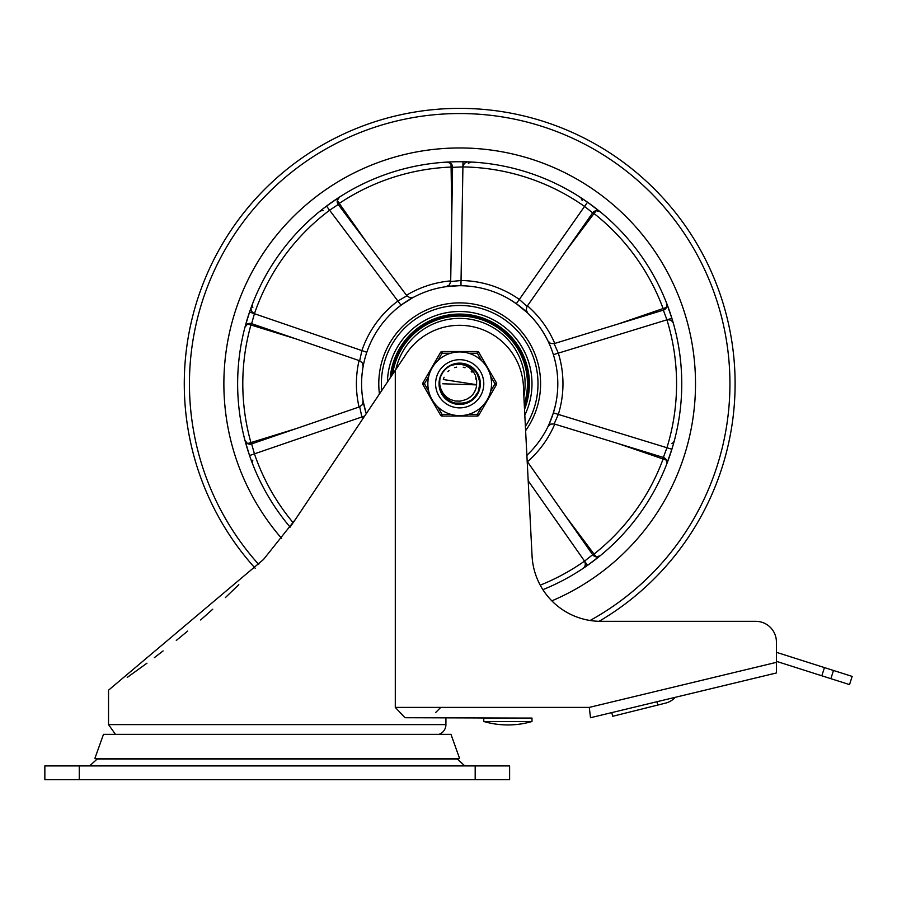 <?xml version="1.0" encoding="UTF-8"?>
<svg xmlns="http://www.w3.org/2000/svg" width="897" height="897" viewBox="0 0 897 897"><rect width="100%" height="100%" fill="white"/><g stroke="black" fill="none" stroke-linecap="round" stroke-linejoin="round"><path stroke-width="1.35" d="M464.848 765.915L457.279 759.03M44.85 779.684L509.608 779.684L509.608 765.915L44.85 765.915L44.85 779.684M94.869 758.447L459.589 758.447L457.963 759.03L96.495 759.03L94.869 758.447L103.48 734.351L450.978 734.351L459.589 758.447M776.41 661.336L849.537 684.613L852.15 676.405L776.41 652.31L776.41 641.983A20.653 20.653 0 0 0 755.756 621.329L600.833 621.329L755.756 621.329M673.613 698.931A19.465 19.465 0 0 0 675.273 697.317A19.465 19.465 0 0 1 665.406 703.158L657.793 705.053L656.963 701.723M611.776 712.599L612.685 716.277L657.793 705.053M521.662 718.06L404.973 717.723L395.285 707.397L395.285 370.326L295.326 519.542L389.5 378.971M395.285 370.326L404.726 356.244A63.99 63.99 0 0 1 523.5 389.634L532.067 556.005A68.856 68.856 0 0 0 600.833 621.329A68.856 68.856 0 0 1 599.095 621.307A275.413 275.413 0 0 0 374.587 121.846A275.413 275.413 0 0 0 255.163 568.227A275.413 275.413 0 0 1 374.587 121.846A275.413 275.413 0 0 1 599.095 621.307M494.112 718.06L445.921 717.723L445.921 724.608A10.327 10.327 0 0 1 439.003 734.351M289.888 527.402L295.326 519.542L263.494 559.493L108.537 690.174L108.537 724.608L115.455 734.351M776.41 662.345L589.284 707.397L590.506 717.723L776.41 672.963L776.41 641.983M127.217 677.437L146.973 663.186M154.34 657.647L163.097 650.919M176.305 640.424L187.641 631.084M200.625 619.984L212.746 609.231M225.405 597.559L238.804 584.687M483.786 718.06L531.988 718.06L531.988 721.502L483.786 721.502L483.786 718.06M531.988 721.502A86.067 86.067 0 0 1 483.786 721.502M386.82 159.509A235.821 235.821 0 0 1 680.576 301.19A235.821 235.821 0 0 1 551.834 600.855A235.821 235.821 0 0 0 459.69 147.96A235.821 235.821 0 0 0 281.636 538.402A235.821 235.821 0 0 1 386.82 159.509M525.62 430.672A80.898 80.898 0 0 0 459.69 302.883A80.898 80.898 0 0 0 379.431 393.996M542.887 589.665A222.052 222.052 0 0 0 459.69 161.729L462.706 161.752M464.399 161.785L466.967 161.852M470.353 161.987L471.306 162.032M471.553 162.054L472.248 162.088A5.169 5.158 93.2 0 0 468.425 163.478M582.108 200.412A5.169 5.158 122.8 0 0 579.843 197.048L580.157 197.25M580.74 197.632L582.187 198.585M582.983 199.112L590.204 204.146M669.846 312.078L673.479 323.772M674.14 441.391L673.681 443.051M673.423 443.981L670.866 452.402M592.827 561.488L582.826 568.563M252.864 460.172A5.169 5.158 -21.2 0 0 252.73 464.231L252.595 463.884M252.326 463.2L251.665 461.462M248.57 314.982L251.452 306.673M251.967 305.305L252.18 304.733M252.64 303.556L252.73 303.332A5.169 5.158 21.2 0 0 252.864 307.391M323.122 210.683A5.169 5.158 50.8 0 0 319.22 211.804L319.511 211.569M320.061 211.131L321.406 210.044M322.158 209.45L329.165 204.146M456.921 161.752L457.806 161.74M517.356 304.408L509.541 299.284M553 414.1L555.467 405.085M402.013 304.408L394.725 310.25M584.373 561.242A5.169 5.158 -123.7 0 1 582.983 568.463M666.998 320.038A5.169 5.158 164.3 0 1 673.423 323.593M463.132 166.92A5.169 5.158 92.3 0 1 468.492 161.909M254.501 313.502A5.169 5.158 20.3 0 1 251.395 306.852M459.69 285.672L446.291 286.591A5.169 5.147 82.1 0 1 446.269 286.591L449.386 284.91L450.686 281.568L452.57 167.335L462.908 166.92L462.987 161.752L459.69 161.729A222.052 222.052 0 0 0 290.09 527.111A222.052 222.052 0 0 1 249.545 455.53A222.052 222.052 0 0 0 290.09 527.111M459.69 161.729L456.45 161.752M454.79 161.785L451.819 161.875M450.563 161.92L447.132 162.088A222.052 222.052 0 0 0 336.397 199.112A222.052 222.052 0 0 1 450.664 161.92A222.052 222.052 0 0 0 447.132 162.088A5.169 5.158 -93.2 0 1 452.581 167.324L450.989 163.523L447.121 162.088M339.537 197.048L326.519 206.097L329.614 210.234L338.214 204.494A5.169 5.158 -122.8 0 1 339.537 197.048M406.89 295.797L397.909 301.022A103.278 103.278 0 0 0 361.883 350.592L249.545 312.033L244.959 327.226A5.169 5.158 -165.2 0 1 251.631 323.649L254.434 313.703A216.883 216.883 0 0 1 329.614 210.234L400.993 305.159L413.45 297.243L409.895 297.726L406.89 295.797L338.214 204.494M244.959 440.349L249.545 455.53L254.434 453.86L251.631 443.914A5.169 5.158 165.2 0 1 244.959 440.349M528.198 480.792L587.524 565.345L600.16 555.759A5.169 5.158 50.8 0 1 592.67 554.716L584.552 561.118A216.883 216.883 0 0 1 540.229 585.158M666.65 464.231L671.864 449.251L666.931 447.738L663.354 457.425A5.169 5.158 21.2 0 1 666.65 464.231L666.482 460.127L663.354 457.436L554.122 423.933L550.556 424.135L547.977 426.58M554.122 423.933L558.315 414.425A103.278 103.278 0 0 0 558.315 353.149L671.864 318.312L666.65 303.332A5.169 5.158 -21.2 0 1 663.354 310.138L666.931 319.837A216.883 216.883 0 0 1 666.931 447.738L553.382 412.889L549.199 423.967M600.16 211.804L587.524 202.217L584.552 206.445L592.67 212.847A5.169 5.158 -50.8 0 1 600.16 211.804L596.202 210.705L592.67 212.847L527.055 306.382L519.307 299.452L516.324 303.668L527.705 313.064L526.147 309.835L527.055 306.382M565.547 251.508L594.027 213.508L592.839 212.623M666.505 307.391L618.201 323.974M663.623 310.037L663.141 308.635A216.883 216.883 0 0 0 594.027 213.508L596.247 210.694M592.85 554.951L594.027 554.066L565.547 516.055M596.247 556.869L594.027 554.066A216.883 216.883 0 0 0 663.141 458.928L663.623 457.526M251.351 323.57L250.913 324.983L296.302 338.999M296.302 428.564L250.925 442.58L251.362 443.993M366.604 242.224L339.257 203.406L338.057 204.258M452.57 167.044L451.09 167.066L451.785 214.551M293.162 522.738A216.883 216.883 0 0 1 254.434 453.86L361.883 416.97L359.686 406.801L362.455 404.547L363.094 401.015L366.245 413.685A98.121 98.121 0 0 1 540.319 327.887A98.121 98.121 0 0 1 526.887 455.284M526.898 455.497L527.66 454.544A5.169 5.147 -133.9 0 1 527.671 454.532L527.492 454.701M666.65 303.332L666.482 307.447L663.354 310.127L554.122 343.629L550.534 343.428L547.989 341.006A5.169 5.147 154.1 0 1 547.977 340.995L548.089 341.208M549.984 345.412L548.258 341.566M451.09 286.042L446.908 286.502M244.959 327.226L247.516 323.996L251.631 323.66L359.686 360.762L362.466 363.027L363.106 366.492A5.169 5.147 10.1 0 1 363.106 366.503L363.15 366.268M364.081 361.749L363.218 365.875M366.772 352.252L361.883 350.592L359.697 360.729M460.957 285.672L462.908 166.92A216.883 216.883 0 0 1 584.552 206.445L519.307 299.452A103.278 103.278 0 0 0 461.024 280.514L450.72 281.557M553.382 354.674L558.315 353.149L554.133 343.663M528.445 361.446A72.298 72.298 0 0 0 387.414 382.077A72.298 72.298 0 0 1 514.138 336.218A72.298 72.298 0 0 1 524.823 415.165A72.298 72.298 0 0 0 528.445 361.446M395.869 369.463A65.414 65.414 0 0 1 439.474 321.575A65.414 65.414 0 0 1 523.859 396.474M390.229 377.884A69.708 69.708 0 0 1 510.494 336.05A69.708 69.708 0 0 1 524.521 409.402M450.305 365.707L451.83 364.989M460.789 363.442L464.265 363.935M456.125 403.841L454.633 403.515M446.728 399.501L445.114 398.01M440.864 391.563L440.135 389.489M447.121 399.815L444.531 397.393M440.091 389.332L440.73 391.249M447.525 400.118L445.831 398.717M441.201 392.337L440.741 391.249M440.573 390.834L441.649 393.245M446.93 367.905L450.888 365.415L458.378 363.453L468.234 365.292L476.027 371.605L479.85 380.877L478.796 390.845L473.111 399.109L464.175 403.65L454.151 403.381L445.473 398.369L440.382 390.262M442.77 395.129L439.317 383.826L439.81 379.341L439.743 384.342L440.752 388.76L443.163 393.413L446.897 397.349L450.305 399.479L455.205 401.026L460.15 401.127L464.332 400.062A16.931 16.931 0 0 0 476.599 384.69L443.309 379.521M440.898 375.91L443.185 371.84M440.281 389.982L439.911 388.681M448.343 400.701L447.255 399.916M465.644 403.269L464.825 403.493M455.62 403.74L454.308 403.426M446.594 399.389L447.39 400.017M449.644 401.508L448.915 401.071M442.4 394.568L441.492 392.942M439.351 385.015L439.44 386.024M440.831 376.09L442.086 373.533M446.784 368.017L449.105 366.38M455.867 363.778L458.681 363.442M465.879 364.373L468.839 365.584M474.39 369.676L476.419 372.154M479.334 378.399L479.94 381.55M479.525 388.423L478.55 391.473M474.905 397.326L472.596 399.546M466.597 402.944L463.514 403.796M456.618 403.919L453.501 403.19M441.133 392.18L440.046 389.163M439.743 379.633L440.517 376.897M444.138 370.618L446.123 368.589M452.301 364.799L455.373 363.879M462.258 363.577L465.386 364.227M471.587 367.243L474.031 369.317M478.034 374.924L479.189 377.917M480.041 384.746L479.626 387.93M477.114 394.344L475.242 396.945M469.961 401.374L467.079 402.764M460.329 404.143L457.122 403.986M450.529 401.979L447.794 400.32M442.961 395.409L441.346 392.639M476.554 385.295L476.688 380.328L475.242 374.98L473.291 371.638L469.456 367.815L465.072 365.404L460.699 364.26L455.889 364.204L450.911 365.404L459.97 363.42M461.249 363.476L469.591 365.976M470.768 366.682L476.89 372.872M477.552 373.982L480.007 382.38M479.727 387.437L478.213 392.258M475.556 396.552L471.934 400.062M467.55 402.574L462.673 403.93M457.627 404.054L452.705 402.921M448.208 400.611L444.419 397.27M443.555 396.227L439.833 388.345M439.564 380.631L439.81 379.319A20.373 20.373 0 0 1 450.911 365.404L460.744 363.442L470.32 366.402L477.327 373.578L480.052 383.232L477.843 393.009L471.239 400.555L461.843 404.042L451.92 402.607L443.869 396.62L439.665 387.526L439.407 381.976L440.203 377.861M440.472 377.032L441.593 374.419M446.011 368.678L448.253 366.929M442.726 372.513L445.383 369.284M450.159 365.785L454.88 363.991M451.449 402.417L449.789 401.587M439.575 387.022L439.362 385.183M440.954 375.776L442.995 372.109M447.042 367.815L450.586 365.561M456.203 363.711L459.477 363.42M466.193 364.485L469.142 365.741M474.614 369.923L476.61 372.446M479.424 378.725L479.973 381.875M479.447 388.749L478.415 391.798M474.681 397.573L472.327 399.759M466.283 403.056L453.176 403.089M440.999 391.877L439.956 388.838M444.049 370.73L447.435 367.512M450.922 365.393L454.387 364.115L464.411 363.969L467.46 364.956M471.867 367.456L475.5 370.943M478.168 375.204L479.716 380.059M480.018 385.105L479.065 390.049M476.935 394.624L473.728 398.537M469.669 401.542L458.132 404.099L448.623 400.892L446.089 398.941M467.629 398.739L470.824 396.53M473.807 393.121L475.567 389.679M476.587 384.88L442.759 383.781M469.535 397.55L470.196 397.057M474.917 391.182L475.253 390.442M471.273 396.126L471.856 395.555M475.758 389.107L476.004 388.323M468.839 398.033L469.871 397.315M474.524 391.933L475.085 390.834M469.994 397.225L470.947 396.429M475.152 390.677L475.623 389.522M464.523 400.006L465.7 399.613M471.676 395.734L472.528 394.826M475.926 388.569L476.24 387.369M474.076 392.707L474.423 392.135M476.038 379.397L475.791 378.568M472.035 372.199L471.273 371.436M465.072 367.736L463.211 367.221M456.663 367.12L454.6 367.635M449.061 370.596L447.917 371.616M444.071 377.256L443.454 378.971M450.709 414.336L442.053 414.336L440.562 415.199L422.913 384.645A1.727 1.727 0 0 1 422.913 382.918A1.727 1.727 0 0 0 422.913 384.645L424.404 383.781L422.913 382.918L440.562 352.364A1.727 1.727 0 0 1 442.053 351.512L442.053 353.227L450.709 353.227M481.667 406.834L477.327 414.336L477.327 416.062L442.053 416.062L477.327 416.062A1.727 1.727 0 0 0 478.819 415.199L496.456 384.645A1.727 1.727 0 0 0 496.456 382.918L478.819 352.364L477.327 353.227L481.667 360.729M490.637 376.28L494.965 383.781L496.456 384.645A1.727 1.727 0 0 0 496.456 382.918L494.965 383.781L490.637 391.283M478.819 352.364A1.727 1.727 0 0 0 477.327 351.512L442.053 351.512M437.714 406.834L442.053 414.336L442.053 416.062A1.727 1.727 0 0 1 440.562 415.199M435.594 383.781A24.096 24.096 0 0 1 459.69 359.686A24.096 24.096 0 0 1 483.786 383.781A24.096 24.096 0 0 1 459.69 407.877A24.096 24.096 0 0 1 435.594 383.781A24.096 24.096 0 0 1 459.69 359.686A24.096 24.096 0 0 1 483.786 383.781A24.096 24.096 0 0 1 459.69 407.877A24.096 24.096 0 0 1 435.594 383.781M491.534 383.781A31.844 31.844 0 0 0 459.69 351.938A31.844 31.844 0 0 0 427.847 383.781A31.844 31.844 0 0 0 459.69 415.625A31.844 31.844 0 0 0 491.534 383.781A31.844 31.844 0 0 0 459.69 351.938A31.844 31.844 0 0 0 427.847 383.781A31.844 31.844 0 0 0 459.69 415.625A31.844 31.844 0 0 0 491.534 383.781M439.037 383.781A20.653 20.653 0 0 0 470.017 401.677A20.653 20.653 0 0 0 470.017 365.898A20.653 20.653 0 0 0 439.037 383.781M79.272 779.684L79.272 765.915M475.186 765.915L475.186 779.684M830.88 678.67L833.481 670.474M824.444 667.592L821.831 675.789M445.921 724.608L108.537 724.608M589.284 707.397L395.285 707.397M258.751 564.493A270.244 270.244 0 0 1 294.821 169.656A270.244 270.244 0 0 1 685.757 235.709A270.244 270.244 0 0 1 590.091 620.489M618.201 443.589L666.505 460.172M247.471 324.019L250.913 324.983A216.883 216.883 0 0 0 250.925 442.58L247.471 443.544M450.956 163.489L451.09 167.066A216.883 216.883 0 0 0 339.257 203.406L337.272 200.423M450.698 280.896A103.278 103.278 0 0 0 406.487 295.259M359.058 360.549A103.278 103.278 0 0 0 359.058 407.025M527.447 461.731A103.278 103.278 0 0 0 554.761 424.135M554.761 343.439A103.278 103.278 0 0 0 527.447 305.832M362.623 419.078A103.278 103.278 0 0 1 361.883 416.97L364.675 416.029M671.92 443.555A5.169 5.158 -165.2 0 0 674.409 440.349M381.673 390.655A78.319 78.319 0 0 1 478.594 307.783A78.319 78.319 0 0 1 525.395 426.4M392.617 374.307A67.735 67.735 0 0 1 507.41 335.713A67.735 67.735 0 0 1 524.252 404.244M391.754 375.596A68.419 68.419 0 0 1 475.051 317.112A68.419 68.419 0 0 1 524.353 406.139M391.238 376.37A68.856 68.856 0 0 1 475.242 316.708A68.856 68.856 0 0 1 524.409 407.26M428.744 391.283L424.404 383.781L428.744 376.28M478.819 415.199L477.327 414.336L468.66 414.336M437.714 360.729L442.053 353.227L440.562 352.364M468.66 353.227L477.327 353.227L477.327 351.512M97.179 759.03L89.599 765.915M435.594 712.554L440.752 707.397M527.055 461.181L592.67 554.716L596.191 556.869L600.16 555.759M338.214 204.482L337.261 200.468L339.548 197.037M359.686 406.801L251.631 443.903L247.516 443.567L244.959 440.337"/></g></svg>
